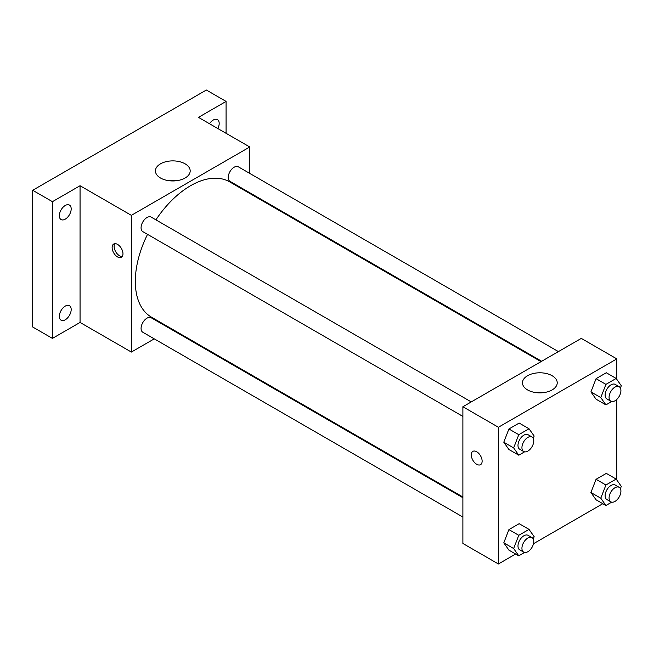 <?xml version="1.0" encoding="UTF-8"?>
<svg xmlns="http://www.w3.org/2000/svg" width="654" height="654" viewBox="0 0 654 654"><rect width="100%" height="100%" fill="white"/><g stroke="black" fill="none" stroke-linecap="round" stroke-linejoin="round"><path stroke-width="0.98" d="M154.254 338.854L131.364 352.065L80.058 322.447L52.434 338.396L32.7 327L32.7 190.281L206.353 90.023L226.088 101.419L226.088 133.318M171.626 328.823L170.996 329.183M65.261 319.781A8.371 4.831 -60 0 1 61.075 320.19A8.371 4.831 -60 0 1 59.792 313.487A8.371 4.831 -60 0 1 65.261 306.105A8.371 4.831 -60 0 1 69.447 305.688A8.371 4.831 -60 0 1 70.73 312.399A8.371 4.831 -60 0 1 65.261 319.781M65.261 219.155A8.371 4.831 -60 0 1 61.075 219.564A8.371 4.831 -60 0 1 59.792 212.861A8.371 4.831 -60 0 1 65.261 205.479A8.371 4.831 -60 0 1 69.447 205.07A8.371 4.831 -60 0 1 70.73 211.773A8.371 4.831 -60 0 1 65.261 219.155M80.058 322.447L80.058 185.728L52.434 201.677L32.7 190.281M52.434 338.396L52.434 201.677M131.364 352.065L131.364 215.346L80.058 185.728M131.364 215.346L249.771 146.987L198.464 117.368L226.088 101.419M160.516 178.011A17.38 10.031 180 0 1 155.431 170.915A17.38 10.031 180 0 1 172.803 160.884A17.38 10.031 180 0 1 190.183 170.915A17.38 10.031 180 0 1 179.458 180.185A17.38 10.031 180 0 1 160.516 178.011M209.509 123.745A8.371 4.831 -60 0 1 213.261 120.034A8.371 4.831 -60 0 1 217.447 119.617A8.371 4.831 -60 0 1 217.839 128.56M147.534 234.353A78.137 45.118 120 0 0 135.313 281.424A78.137 45.118 120 0 0 151.499 317.198L462.885 496.983M541.03 361.637L229.636 181.853A78.137 45.118 120 0 0 155.905 219.85M249.771 146.987L249.771 173.416M249.771 192.75L249.771 193.478M558.402 351.607L238.326 166.811A8.371 4.831 120 0 0 231.876 169.051A8.371 4.831 120 0 0 228.221 177.479A8.371 4.831 120 0 0 229.955 181.313L541.659 361.27M462.885 497.71L151.18 317.746A8.371 4.831 120 0 0 144.73 319.986A8.371 4.831 120 0 0 141.076 328.414A8.371 4.831 120 0 0 142.809 332.248L462.885 517.044M462.885 416.418L142.809 231.622A8.371 4.831 -60 0 1 142.809 221.951A8.371 4.831 -60 0 1 151.18 217.12L471.256 401.916M122.977 253.801A7.676 4.431 60 0 1 121.391 257.316A7.676 4.431 60 0 1 113.714 252.885A7.676 4.431 60 0 1 113.714 244.024A7.676 4.431 60 0 1 119.633 246.076A7.676 4.431 60 0 1 122.977 253.801M122.257 256.515A7.676 4.431 60 0 1 115.709 251.733A7.676 4.431 60 0 1 114.842 243.672M168.593 180.651A17.38 10.031 180 0 1 177.021 180.651M515.663 554.012L498.405 563.977L462.885 543.466L462.885 406.747L581.292 338.396L616.812 358.899L616.812 379.353M602.8 503.703L533.484 543.719M596.056 399.185L590.922 391.893L596.056 378.674L606.307 372.755L596.056 378.674L590.922 391.893L596.056 399.185L605.923 404.883L600.789 397.583L605.923 384.372L616.174 378.453L621.3 385.746L620.409 388.051M508.91 550.12L503.784 542.828L508.91 529.609L519.162 523.691L508.91 529.609L503.784 542.828L508.91 550.12L518.777 555.818L513.652 548.518L518.777 535.307L529.029 529.388L534.154 536.681L533.263 538.986M616.812 399.406L616.812 479.979M498.405 563.977L498.405 427.258L616.812 358.899M596.056 499.803L590.922 492.511L596.056 479.3L606.307 473.382L596.056 479.3L590.922 492.511L596.056 499.803L605.923 505.501L600.789 498.209L605.923 484.998L616.174 479.08L621.3 486.372L620.409 488.677M508.91 449.494L503.784 442.202L508.91 428.983L519.162 423.064L508.91 428.983L503.784 442.202L508.91 449.494L518.777 455.192L513.652 447.9L518.777 434.681L529.029 428.762L534.154 436.054L533.263 438.36M498.405 427.258L462.885 406.747M527.557 389.923A17.38 10.031 180 0 1 522.472 382.827A17.38 10.031 180 0 1 539.844 372.788A17.38 10.031 180 0 1 557.224 382.827A17.38 10.031 180 0 1 546.499 392.098A17.38 10.031 180 0 1 527.557 389.923M482.129 461.152A7.676 4.431 60 0 1 480.535 464.667A7.676 4.431 60 0 1 472.867 460.236A7.676 4.431 60 0 1 472.867 451.374A7.676 4.431 60 0 1 478.777 453.426A7.676 4.431 60 0 1 482.129 461.152M480.543 464.667A7.676 4.431 60 0 1 472.867 460.236A7.676 4.431 60 0 1 472.867 451.374M535.634 392.555A17.38 10.031 180 0 1 544.063 392.555M524.582 451.84L518.777 455.192M532.037 437.003L528.089 434.73A8.371 4.831 120 0 0 521.639 436.97A8.371 4.831 120 0 0 517.984 445.399A8.371 4.831 120 0 0 519.717 449.224L523.666 451.505A8.371 4.831 120 0 0 532.037 446.674A8.371 4.831 120 0 0 532.037 437.003A8.371 4.831 120 0 0 525.587 439.251A8.371 4.831 120 0 0 521.933 447.671A8.371 4.831 120 0 0 523.666 451.505M513.652 447.9L503.784 442.202M518.777 434.681L508.91 428.983M529.029 428.762L519.162 423.064M611.719 401.531L605.923 404.883M619.183 386.694L615.234 384.413A8.371 4.831 120 0 0 608.784 386.661A8.371 4.831 120 0 0 605.13 395.081A8.371 4.831 120 0 0 606.863 398.915L610.803 401.196A8.371 4.831 120 0 0 619.183 396.365A8.371 4.831 120 0 0 619.183 386.694A8.371 4.831 120 0 0 612.724 388.934A8.371 4.831 120 0 0 609.07 397.362A8.371 4.831 120 0 0 610.803 401.196M600.789 397.583L590.922 391.893M605.923 384.372L596.056 378.674M616.174 378.453L606.307 372.755M524.582 552.466L518.777 555.818M532.037 537.629L528.089 535.348A8.371 4.831 120 0 0 521.639 537.596A8.371 4.831 120 0 0 517.984 546.016A8.371 4.831 120 0 0 519.717 549.851L523.666 552.131A8.371 4.831 120 0 0 532.037 547.3A8.371 4.831 120 0 0 532.037 537.629A8.371 4.831 120 0 0 525.587 539.869A8.371 4.831 120 0 0 521.933 548.297A8.371 4.831 120 0 0 523.666 552.131M513.652 548.518L503.784 542.828M518.777 535.307L508.91 529.609M529.029 529.388L519.162 523.691M611.719 502.158L605.923 505.501M619.183 487.32L615.234 485.039A8.371 4.831 120 0 0 608.784 487.279A8.371 4.831 120 0 0 605.13 495.707A8.371 4.831 120 0 0 606.863 499.542L610.803 501.822A8.371 4.831 120 0 0 619.183 496.983A8.371 4.831 120 0 0 619.183 487.32A8.371 4.831 120 0 0 612.724 489.56A8.371 4.831 120 0 0 609.07 497.988A8.371 4.831 120 0 0 610.803 501.822M600.789 498.209L590.922 492.511M605.923 484.998L596.056 479.3M616.174 479.08L606.307 473.382"/></g></svg>

